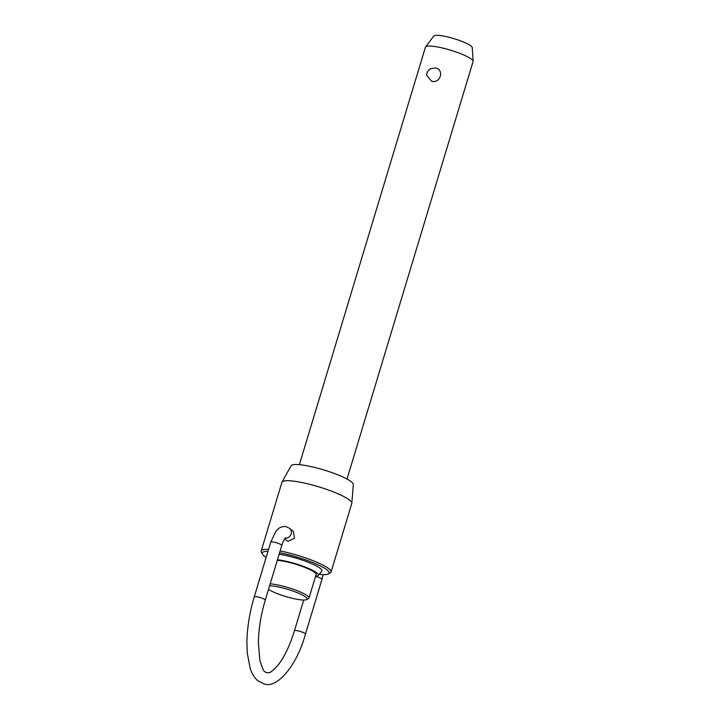 <?xml version="1.0" encoding="UTF-8"?>
<svg xmlns="http://www.w3.org/2000/svg" width="720" height="720" viewBox="0 0 720 720"><rect width="100%" height="100%" fill="white"/><g stroke="black" fill="none" stroke-linecap="round" stroke-linejoin="round"><path stroke-width="1.08" d="M347.013 479.052L473.076 61.515A24.876 4.338 -163.2 0 0 473.103 61.236A24.876 4.338 -163.2 0 0 441.522 47.79A24.876 4.338 -163.2 0 0 425.583 46.89A24.876 4.338 -163.2 0 0 425.448 47.142L299.385 464.67M431.46 81.135L426.708 75.303A7.839 7.839 0 0 1 430.551 68.724L435.438 67.941C444.699 69.606 440.334 84.06 431.46 81.135M270.18 583.857A22.887 3.987 16.8 0 1 279.981 585.432A22.887 3.987 16.8 0 1 309.006 598.059L316.107 574.542A22.887 3.987 -163.2 0 0 287.073 561.915A22.887 3.987 -163.2 0 0 277.272 560.34M279.108 554.283A27.459 4.788 16.8 0 1 287.136 555.786A27.459 4.788 16.8 0 1 321.786 571.266L318.123 575.505A25.173 4.383 -163.2 0 0 286.362 561.312A25.173 4.383 -163.2 0 0 277.452 559.746M319.104 574.371A34.92 6.084 -163.2 0 0 328.275 573.966A34.92 6.084 -163.2 0 0 318.141 564.849A34.92 6.084 -163.2 0 0 284.823 553.824A34.92 6.084 -163.2 0 0 279.567 552.735M280.107 550.953A36.486 6.354 16.8 0 1 284.778 551.943A36.486 6.354 16.8 0 1 331.056 572.067A36.486 6.354 16.8 0 1 330.183 572.976L328.275 573.966M268.506 589.401A21.321 3.717 -163.2 0 0 293.283 598.518A21.321 3.717 -163.2 0 0 306.549 599.616A21.321 3.717 -163.2 0 0 300.357 594.045A21.321 3.717 -163.2 0 0 280.017 587.313A21.321 3.717 -163.2 0 0 269.586 585.801M309.006 598.059A22.887 3.987 16.8 0 1 308.457 598.626L306.549 599.616M425.583 46.89L433.818 36A20.124 3.51 16.8 0 1 446.715 36.729A20.124 3.51 16.8 0 1 472.266 47.61L473.103 61.236M282.024 482.121L291.087 465.759A32.535 5.67 16.8 0 1 312.021 466.812A32.535 5.67 16.8 0 1 353.331 484.551L351.828 503.199A36.486 6.354 -163.2 0 0 305.496 483.3A36.486 6.354 -163.2 0 0 282.024 482.121A36.486 6.354 -163.2 0 0 281.925 482.346L261.207 550.98A36.486 6.354 16.8 0 1 268.578 549.396M267.984 551.349A34.92 6.084 -163.2 0 0 262.476 554.103L261.432 552.222A36.486 6.354 16.8 0 1 261.207 550.98M285.093 538.299A5.742 5.247 -49.8 0 0 290.844 534.717A5.742 5.247 -49.8 0 0 289.629 528.372L293.355 531.522L294.489 538.326L287.991 541.305L284.526 539.1M331.056 572.067L351.783 503.433A36.486 6.354 -163.2 0 0 351.828 503.199M262.476 554.103A34.92 6.084 -163.2 0 0 266.166 557.379M315.576 576.288A25.173 4.383 -163.2 0 0 318.123 575.505M289.629 528.372L286.164 526.635C280.404 525.96 277.911 529.245 277.434 529.65L275.607 531.792L270.774 542.115A5.742 0.999 16.8 0 1 274.491 542.259A5.742 0.999 16.8 0 1 281.484 544.95A5.742 0.999 16.8 0 1 281.772 545.436L265.266 600.129A5.742 0.999 -163.2 0 0 264.969 599.643A5.742 0.999 -163.2 0 0 257.976 596.952A5.742 0.999 -163.2 0 0 254.259 596.808C249.633 612.36 247.176 627.507 246.897 642.258L247.248 653.049L250.272 668.673C251.937 673.74 254.439 677.745 257.769 680.688L264.294 684C277.137 688.671 296.847 665.829 305.451 634.059A5.742 0.999 -163.2 0 0 305.154 633.573A5.742 0.999 -163.2 0 0 298.161 630.882A5.742 0.999 -163.2 0 0 294.444 630.738L303.714 600.03M315.54 576.405A5.742 0.999 16.8 0 1 321.669 578.88A5.742 0.999 16.8 0 1 321.957 579.366L305.451 634.059M294.444 630.738C289.971 645.228 284.643 656.505 278.478 664.569C269.469 674.802 269.082 672.255 266.841 672.795L265.185 671.904C264.033 672.093 262.26 668.223 259.875 660.303L258.381 642.843C258.588 629.127 260.883 614.88 265.266 600.129M323.136 574.65L321.957 579.366M270.774 542.115L254.259 596.808M281.772 545.436C284.346 538.047 285.039 538.641 285.741 537.606"/></g></svg>
